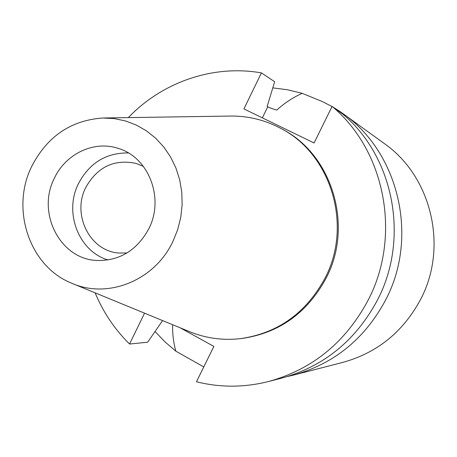 <?xml version="1.0" encoding="UTF-8"?>
<svg xmlns="http://www.w3.org/2000/svg" width="457" height="457" viewBox="0 0 457 457"><rect width="100%" height="100%" fill="white"/><g stroke="black" fill="none" stroke-linecap="round" stroke-linejoin="round"><path stroke-width="0.69" d="M31.687 166.462C47.14 136.477 70.829 120.328 102.756 118.003L114.239 118.586L125.509 120.956L136.323 125.069L146.451 130.856L155.671 138.208L163.777 146.983L170.581 156.985L175.928 168.016L179.692 179.835L181.777 192.18L182.143 204.787L180.766 217.366L177.687 229.648L172.969 241.347C154.603 280.758 107.515 299.386 71.452 283.117C29.362 266.294 10.414 209.009 31.687 166.462M54.274 178.43C36.594 212.699 59.907 258.976 96.57 260.467C119.597 261.033 137.037 250.407 148.902 228.591C164.697 197.967 148.411 156.705 117.843 148.274C93.639 140.345 65.442 154.009 54.274 178.43M104.459 117.975L229.214 116.067C247.18 115.655 264.22 119.688 280.347 128.171C330.788 153.495 352.941 224.89 325.167 277.85C306.236 312.942 277.993 333.21 240.445 338.654C222.331 340.642 204.993 338.163 188.427 331.205L73.029 283.763M240.445 338.654L241.839 338.488C279.256 333.067 307.39 312.879 326.252 277.93C353.918 225.175 331.845 154.066 281.586 128.834L280.347 128.171M128.337 117.609C162.201 82.174 213.013 64.357 261.427 72.892L243.912 108.897L314.073 142.984L332.09 106.407C385.005 150.439 401.76 235.601 368.348 299.763C345.835 342.104 312.559 369.359 268.505 381.526C244.215 387.61 220.2 387.69 196.464 381.766L213.876 346.417L180.138 327.795M144.555 313.171L129.542 344.035C114.678 329.331 103.202 312.268 95.113 292.846M332.016 106.561L322.459 101.608L302.191 93.342C293.074 97.415 284.591 102.996 276.736 110.08C272.389 108.8 269.402 107.709 267.768 106.795L267.162 106.447L274.657 81.746L261.427 72.892M162.578 320.574L147.64 342.219L129.542 344.035M332.09 106.407L342.716 114.073C393.637 156.448 409.74 238.12 377.659 299.655C356.049 340.271 324.047 366.428 281.649 378.139L268.505 381.526M338.9 111.319L338.843 110.737L333.439 107.378M272.8 87.875L287.619 89.795L302.191 93.342M172.655 324.721C172.415 333.884 173.477 342.704 175.854 351.176L164.948 341.87L155.049 331.496M175.854 351.176L203.776 366.931M293.234 375.157L342.704 362.418C377.293 352.855 403.303 331.765 420.737 299.152C448.454 246.58 431.317 176.196 384.211 143.487L342.836 113.519C398.555 152.124 418.955 236.509 385.857 299.558C365.04 338.648 334.164 363.852 293.234 375.157L287.459 376.511M338.843 110.737L342.836 113.519M143.418 166.394L135.975 163.395C114.044 158.893 97.295 166.954 85.727 187.581C71.692 214.681 89.96 251.31 118.98 253.035L127.006 252.967M108.069 259.976C78.627 251.367 63.797 212.471 78.41 183.714C89.423 162.955 106.075 152.695 128.36 152.941M262.364 117.86L267.768 106.795"/></g></svg>
